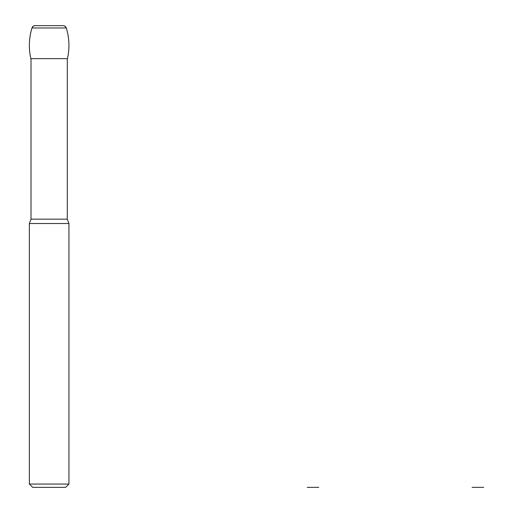 <?xml version="1.0" encoding="UTF-8"?>
<svg xmlns="http://www.w3.org/2000/svg" width="513" height="513" viewBox="0 0 513 513"><rect width="100%" height="100%" fill="white"/><g stroke="black" fill="none" stroke-linecap="round" stroke-linejoin="round"><path stroke-width="0.77" d="M30.844 58.629C28.542 48.312 28.92 38.097 31.986 27.978A59.361 59.361 0 0 0 30.844 58.629L67.453 58.629C69.755 48.312 69.37 38.097 66.312 27.978A59.361 59.361 0 0 1 67.453 58.629M49.145 25.65C66.927 25.65 66.927 25.65 49.145 25.65C31.37 25.65 31.37 25.65 49.145 25.65M67.286 219.154L31.011 219.154L29.363 223.514L68.934 223.514L67.286 219.154L67.286 58.629M32.659 487.35L65.638 487.35L32.659 487.35L29.363 484.054L68.934 484.054L68.934 223.514M63.157 25.65A3.296 3.296 0 0 1 66.312 27.978C64.529 24.797 62.131 25.797 63.157 25.65L35.14 25.65C36.186 25.804 33.781 24.791 31.986 27.978A3.296 3.296 0 0 1 35.14 25.65M307.21 487.35L312.981 487.35L307.21 487.35M318.753 487.35L312.981 487.35L318.753 487.35M472.095 487.35L477.866 487.35L472.095 487.35M483.637 487.35L477.866 487.35L483.637 487.35M31.986 27.978L66.312 27.978M31.011 219.154L31.011 58.629M29.363 484.054L29.363 223.514M65.638 487.35L68.934 484.054"/></g></svg>
